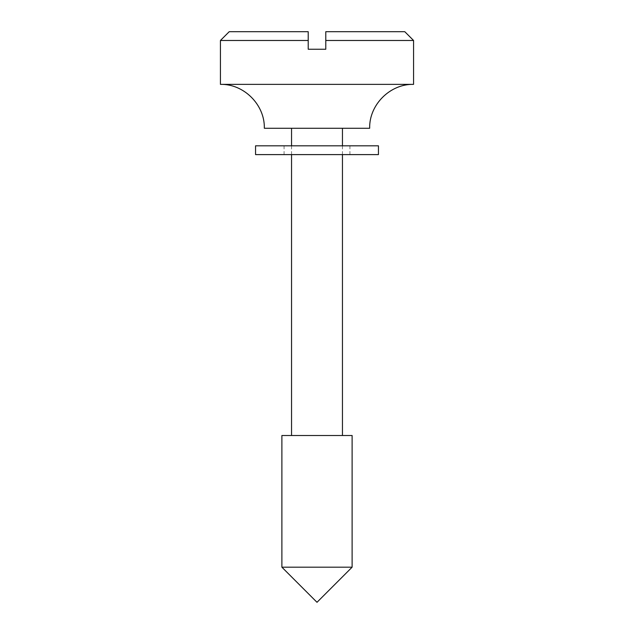 <?xml version="1.0" encoding="UTF-8"?>
<svg xmlns="http://www.w3.org/2000/svg" width="634" height="634" viewBox="0 0 634 634"><rect width="100%" height="100%" fill="white"/><g stroke="black" fill="none" stroke-linecap="round" stroke-linejoin="round"><path stroke-width="0.48" stroke-dasharray="3.17 2.38" d="M284.737 154.601L349.92 154.601L284.737 154.601M284.737 145.82L349.92 145.82L284.737 145.82M378.45 145.82L255.55 145.82M378.45 154.601L255.55 154.601M369.67 128.266L264.33 128.266M413.566 84.37L220.434 84.37M352.116 435.51L281.884 435.51M352.116 567.184L281.884 567.184M404.785 31.7L325.781 31.7L325.781 49.254L308.219 49.254L308.219 33.451M325.781 40.481L413.566 40.481M220.434 40.481L308.219 40.481M308.219 31.7L229.215 31.7M317 435.51L291.545 435.51L317 435.51M349.92 145.82L349.92 154.601M284.08 145.82L284.08 154.601M342.455 154.601L342.455 145.82M291.545 154.601L291.545 145.82"/><path stroke-width="0.95" d="M255.55 145.82L378.45 145.82L378.45 154.601L255.55 154.601L255.55 145.82M413.566 84.37L220.434 84.37C243.892 83.767 264.933 104.808 264.33 128.266L369.67 128.266C369.067 104.808 390.108 83.767 413.566 84.37L413.566 40.481L325.781 40.481L325.781 31.7L404.785 31.7L413.566 40.481M317 567.184L352.116 567.184L352.116 435.51L281.884 435.51L281.884 567.184L317 567.184M308.219 40.481L220.434 40.481L229.215 31.7L308.219 31.7L308.219 49.254L325.781 49.254L325.781 40.481M308.219 33.451L308.219 31.7M342.455 435.51L342.455 154.601M342.455 145.82L342.455 128.266M281.884 567.184L317 602.3L352.116 567.184M220.434 84.37L220.434 40.481M291.545 435.51L291.545 154.601M291.545 145.82L291.545 128.266"/></g></svg>

